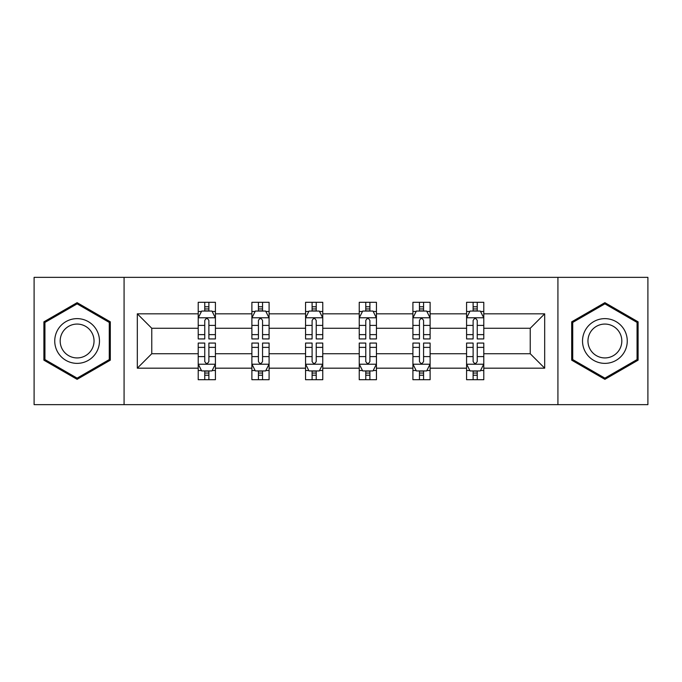 <?xml version="1.0" encoding="UTF-8"?>
<svg xmlns="http://www.w3.org/2000/svg" width="682" height="682" viewBox="0 0 682 682"><rect width="100%" height="100%" fill="white"/><g stroke="black" fill="none" stroke-linecap="round" stroke-linejoin="round"><path stroke-width="1.02" d="M557.927 404.648L647.9 404.648L647.9 277.352L557.927 277.352L557.927 404.648L124.073 404.648L124.073 277.352L34.1 277.352L34.1 404.648L124.073 404.648M483.785 368.178L483.785 353.728L530.229 353.728L544.679 368.178L483.785 368.178L483.785 379.704L477.247 379.704L477.247 370.931M557.927 277.352L124.073 277.352M466.582 368.178L430.112 368.178L430.112 353.728L466.582 353.728L466.582 379.704L483.785 379.704L483.785 370.522L480.554 370.522M430.112 368.178L430.112 379.704L423.573 379.704L423.573 370.931M412.908 368.178L376.438 368.178L376.438 353.728L412.908 353.728L412.908 379.704L430.112 379.704L430.112 370.522L426.881 370.522M376.438 368.178L376.438 379.704L369.9 379.704L369.9 370.931M359.235 368.178L322.765 368.178L322.765 353.728L359.235 353.728L359.235 379.704L376.438 379.704L376.438 370.522L373.207 370.522M322.765 368.178L322.765 379.704L316.226 379.704L316.226 370.931M305.562 368.178L269.092 368.178L269.092 353.728L305.562 353.728L305.562 379.704L322.765 379.704L322.765 370.522L319.534 370.522M269.092 368.178L269.092 379.704L262.553 379.704L262.553 370.931M251.888 368.178L215.418 368.178L215.418 353.728L251.888 353.728L251.888 379.704L269.092 379.704L269.092 370.522L265.861 370.522M215.418 368.178L215.418 379.704L208.88 379.704L208.88 370.931M198.215 368.178L137.321 368.178L137.321 313.822L198.215 313.822L198.215 328.272L151.771 328.272L151.771 353.728L198.215 353.728L198.215 379.704L215.418 379.704L215.418 370.522L212.187 370.522M201.446 311.478L198.215 311.478L198.215 302.297L198.215 313.822M204.753 311.069L204.753 302.297L198.215 302.297L215.418 302.297L215.418 313.822L251.888 313.822L251.888 302.297L269.092 302.297L269.092 313.822L305.562 313.822L305.562 302.297L322.765 302.297L322.765 313.822L359.235 313.822L359.235 302.297L376.438 302.297L376.438 313.822L412.908 313.822L412.908 302.297L430.112 302.297L430.112 313.822L466.582 313.822L466.582 302.297L483.785 302.297L483.785 313.822L544.679 313.822L544.679 368.178M466.582 313.822L466.582 328.272L430.112 328.272L430.112 313.822M412.908 313.822L412.908 328.272L376.438 328.272L376.438 313.822M359.235 313.822L359.235 328.272L322.765 328.272L322.765 313.822M305.562 313.822L305.562 328.272L269.092 328.272L269.092 313.822M251.888 313.822L251.888 328.272L215.418 328.272L215.418 313.822M137.321 313.822L151.771 328.272M530.229 353.728L530.229 328.272L483.785 328.272L483.785 313.822M473.12 310.898L477.247 310.898M419.447 310.898L423.573 310.898M365.774 310.898L369.9 310.898M312.1 310.898L316.226 310.898M258.427 310.898L262.553 310.898M204.753 310.898L208.88 310.898M204.753 371.102L208.88 371.102M258.427 371.102L262.553 371.102M312.1 371.102L316.226 371.102M365.774 371.102L369.9 371.102M419.447 371.102L423.573 371.102M473.12 371.102L477.247 371.102M151.771 353.728L137.321 368.178M544.679 313.822L530.229 328.272M110.305 321.827L77.109 302.663L43.904 321.827L43.904 360.173L77.109 379.337L110.305 360.173L110.305 321.827M571.695 321.827L571.695 360.173L604.891 379.337L638.096 360.173L638.096 321.827L604.891 302.663L571.695 321.827M208.88 306.764L204.753 306.764M198.215 334.623L198.215 338.937L204.753 338.937L204.753 334.623L198.215 334.623L198.215 328.272M215.418 328.272L215.418 338.937L208.88 338.937L208.88 320.531C207.507 317.88 206.135 317.88 204.753 320.531L204.753 334.623M212.187 311.478L215.418 311.478L215.418 302.297L208.88 302.297L208.88 311.069M215.418 317.948L211.974 311.069L201.659 311.069L198.215 317.948M204.753 375.236L208.88 375.236M215.418 347.377L215.418 343.063L208.88 343.063L208.88 347.377L215.418 347.377L215.418 353.728M198.215 353.728L198.215 343.063L204.753 343.063L204.753 361.469C206.126 364.12 207.507 364.12 208.88 361.469L208.88 347.377M201.446 370.522L198.215 370.522L198.215 379.704L204.753 379.704L204.753 370.931M198.215 364.052L201.659 370.931L211.974 370.931L215.418 364.052M262.553 306.764L258.427 306.764M255.119 311.478L251.888 311.478L251.888 302.297L258.427 302.297L258.427 311.069M251.888 334.623L251.888 338.937L258.427 338.937L258.427 334.623L251.888 334.623L251.888 328.272M269.092 328.272L269.092 338.937L262.553 338.937L262.553 320.531C261.18 317.88 259.808 317.88 258.427 320.531L258.427 334.623M265.861 311.478L269.092 311.478L269.092 302.297L262.553 302.297L262.553 311.069M269.092 317.948L265.648 311.069L255.332 311.069L251.888 317.948M316.226 306.764L312.1 306.764M308.793 311.478L305.562 311.478L305.562 302.297L312.1 302.297L312.1 311.069M305.562 334.623L305.562 338.937L312.1 338.937L312.1 334.623L305.562 334.623L305.562 328.272M322.765 328.272L322.765 338.937L316.226 338.937L316.226 320.531C314.854 317.88 313.481 317.88 312.1 320.531L312.1 334.623M319.534 311.478L322.765 311.478L322.765 302.297L316.226 302.297L316.226 311.069M322.765 317.948L319.321 311.069L309.006 311.069L305.562 317.948M258.427 375.236L262.553 375.236M269.092 347.377L269.092 343.063L262.553 343.063L262.553 347.377L269.092 347.377L269.092 353.728M251.888 353.728L251.888 343.063L258.427 343.063L258.427 361.469C259.799 364.12 261.18 364.12 262.553 361.469L262.553 347.377M255.119 370.522L251.888 370.522L251.888 379.704L258.427 379.704L258.427 370.931M251.888 364.052L255.332 370.931L265.648 370.931L269.092 364.052M312.1 375.236L316.226 375.236M322.765 347.377L322.765 343.063L316.226 343.063L316.226 347.377L322.765 347.377L322.765 353.728M305.562 353.728L305.562 343.063L312.1 343.063L312.1 361.469C313.473 364.12 314.854 364.12 316.226 361.469L316.226 347.377M308.793 370.522L305.562 370.522L305.562 379.704L312.1 379.704L312.1 370.931M305.562 364.052L309.006 370.931L319.321 370.931L322.765 364.052M57.74 329.815A22.361 22.361 0 0 0 65.924 360.369A22.361 22.361 0 0 0 96.477 352.185A22.361 22.361 0 0 0 88.293 321.631A22.361 22.361 0 0 0 57.74 329.815M62.446 332.535A16.931 16.931 0 0 0 68.643 355.663A16.931 16.931 0 0 0 91.772 349.465A16.931 16.931 0 0 0 85.574 326.337A16.931 16.931 0 0 0 62.446 332.535M109.273 322.424L109.273 359.576L77.109 378.143L44.935 359.576L44.935 322.424L77.109 303.857L109.273 322.424M585.523 329.815A22.361 22.361 0 0 0 593.707 360.369A22.361 22.361 0 0 0 624.26 352.185A22.361 22.361 0 0 0 616.076 321.631A22.361 22.361 0 0 0 585.523 329.815M590.228 332.535A16.931 16.931 0 0 0 596.426 355.663A16.931 16.931 0 0 0 619.554 349.465A16.931 16.931 0 0 0 613.357 326.337A16.931 16.931 0 0 0 590.228 332.535M637.065 322.424L637.065 359.576L604.891 378.143L572.727 359.576L572.727 322.424L604.891 303.857L637.065 322.424M369.9 306.764L365.774 306.764M362.466 311.478L359.235 311.478L359.235 302.297L365.774 302.297L365.774 311.069M359.235 334.623L359.235 338.937L365.774 338.937L365.774 334.623L359.235 334.623L359.235 328.272M376.438 328.272L376.438 338.937L369.9 338.937L369.9 320.531C368.527 317.88 367.146 317.88 365.774 320.531L365.774 334.623M373.207 311.478L376.438 311.478L376.438 302.297L369.9 302.297L369.9 311.069M376.438 317.948L372.994 311.069L362.679 311.069L359.235 317.948M365.774 375.236L369.9 375.236M376.438 347.377L376.438 343.063L369.9 343.063L369.9 347.377L376.438 347.377L376.438 353.728M359.235 353.728L359.235 343.063L365.774 343.063L365.774 361.469C367.146 364.12 368.519 364.12 369.9 361.469L369.9 347.377M362.466 370.522L359.235 370.522L359.235 379.704L365.774 379.704L365.774 370.931M359.235 364.052L362.679 370.931L372.994 370.931L376.438 364.052M423.573 306.764L419.447 306.764M416.139 311.478L412.908 311.478L412.908 302.297L419.447 302.297L419.447 311.069M412.908 334.623L412.908 338.937L419.447 338.937L419.447 334.623L412.908 334.623L412.908 328.272M430.112 328.272L430.112 338.937L423.573 338.937L423.573 320.531C422.201 317.88 420.82 317.88 419.447 320.531L419.447 334.623M426.881 311.478L430.112 311.478L430.112 302.297L423.573 302.297L423.573 311.069M430.112 317.948L426.668 311.069L416.352 311.069L412.908 317.948M419.447 375.236L423.573 375.236M430.112 347.377L430.112 343.063L423.573 343.063L423.573 347.377L430.112 347.377L430.112 353.728M412.908 353.728L412.908 343.063L419.447 343.063L419.447 361.469C420.82 364.12 422.192 364.12 423.573 361.469L423.573 347.377M416.139 370.522L412.908 370.522L412.908 379.704L419.447 379.704L419.447 370.931M412.908 364.052L416.352 370.931L426.668 370.931L430.112 364.052M477.247 306.764L473.12 306.764M469.813 311.478L466.582 311.478L466.582 302.297L473.12 302.297L473.12 311.069M466.582 334.623L466.582 338.937L473.12 338.937L473.12 334.623L466.582 334.623L466.582 328.272M483.785 328.272L483.785 338.937L477.247 338.937L477.247 320.531C475.874 317.88 474.493 317.88 473.12 320.531L473.12 334.623M480.554 311.478L483.785 311.478L483.785 302.297L477.247 302.297L477.247 311.069M483.785 317.948L480.341 311.069L470.026 311.069L466.582 317.948M473.12 375.236L477.247 375.236M483.785 347.377L483.785 343.063L477.247 343.063L477.247 347.377L483.785 347.377L483.785 353.728M466.582 353.728L466.582 343.063L473.12 343.063L473.12 361.469C474.493 364.12 475.866 364.12 477.247 361.469L477.247 347.377M469.813 370.522L466.582 370.522L466.582 379.704L473.12 379.704L473.12 370.931M466.582 364.052L470.026 370.931L480.341 370.931L483.785 364.052M215.333 317.778L198.3 317.778M215.418 334.623L208.88 334.623M204.753 325.399L198.215 325.399M215.418 325.399L208.88 325.399M208.88 308.955L204.753 308.955M198.3 364.222L215.333 364.222M198.215 347.377L204.753 347.377M208.88 356.601L215.418 356.601M198.215 356.601L204.753 356.601M204.753 373.045L208.88 373.045M269.006 317.778L251.973 317.778M269.092 334.623L262.553 334.623M258.427 325.399L251.888 325.399M269.092 325.399L262.553 325.399M262.553 308.955L258.427 308.955M322.68 317.778L305.647 317.778M322.765 334.623L316.226 334.623M312.1 325.399L305.562 325.399M322.765 325.399L316.226 325.399M316.226 308.955L312.1 308.955M251.973 364.222L269.006 364.222M251.888 347.377L258.427 347.377M262.553 356.601L269.092 356.601M251.888 356.601L258.427 356.601M258.427 373.045L262.553 373.045M305.647 364.222L322.68 364.222M305.562 347.377L312.1 347.377M316.226 356.601L322.765 356.601M305.562 356.601L312.1 356.601M312.1 373.045L316.226 373.045M376.353 317.778L359.32 317.778M376.438 334.623L369.9 334.623M365.774 325.399L359.235 325.399M376.438 325.399L369.9 325.399M369.9 308.955L365.774 308.955M359.32 364.222L376.353 364.222M359.235 347.377L365.774 347.377M369.9 356.601L376.438 356.601M359.235 356.601L365.774 356.601M365.774 373.045L369.9 373.045M430.027 317.778L412.994 317.778M430.112 334.623L423.573 334.623M419.447 325.399L412.908 325.399M430.112 325.399L423.573 325.399M423.573 308.955L419.447 308.955M412.994 364.222L430.027 364.222M412.908 347.377L419.447 347.377M423.573 356.601L430.112 356.601M412.908 356.601L419.447 356.601M419.447 373.045L423.573 373.045M483.7 317.778L466.667 317.778M483.785 334.623L477.247 334.623M473.12 325.399L466.582 325.399M483.785 325.399L477.247 325.399M477.247 308.955L473.12 308.955M466.667 364.222L483.7 364.222M466.582 347.377L473.12 347.377M477.247 356.601L483.785 356.601M466.582 356.601L473.12 356.601M473.12 373.045L477.247 373.045"/></g></svg>
